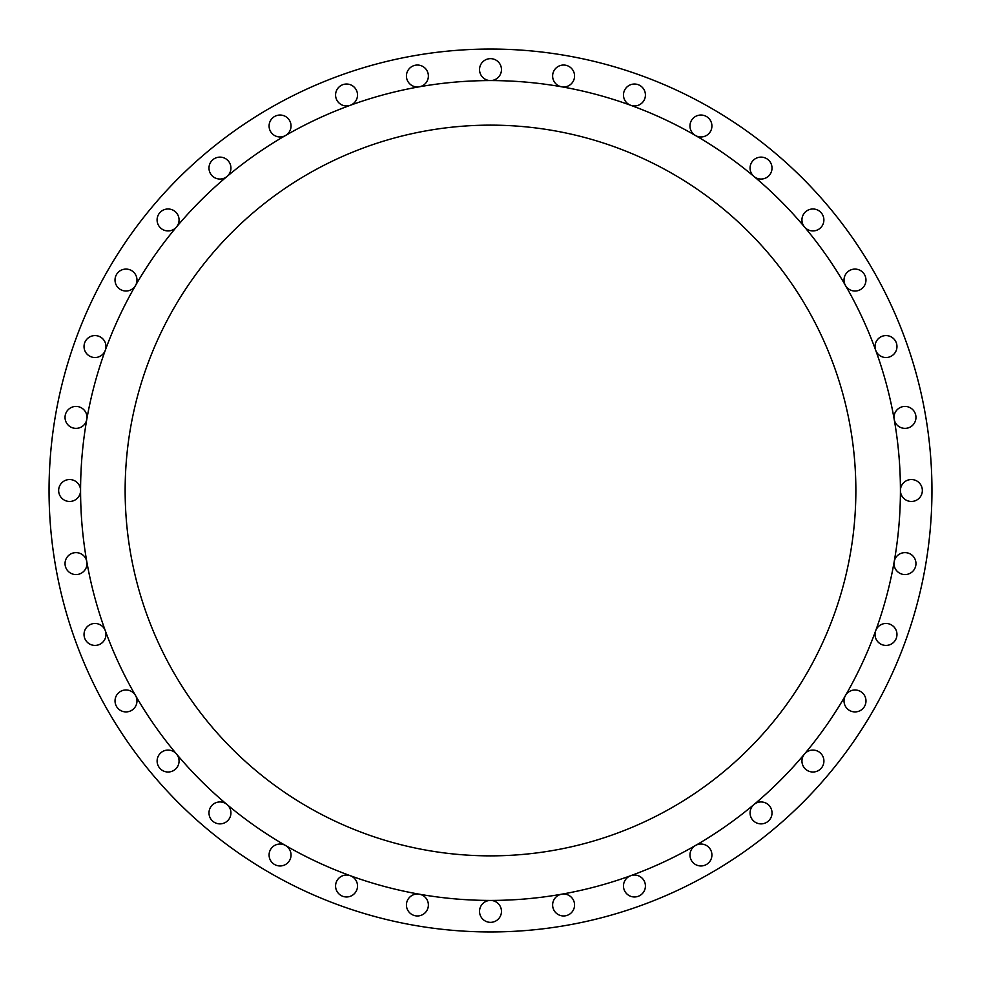 <?xml version="1.0" encoding="UTF-8"?>
<svg xmlns="http://www.w3.org/2000/svg" width="981" height="981" viewBox="0 0 981 981"><rect width="100%" height="100%" fill="white"/><g stroke="black" fill="none" stroke-linecap="round" stroke-linejoin="round"><path stroke-width="1.47" d="M105.298 350.303A10.963 10.963 0 0 0 94.998 335.576A10.963 10.963 0 0 0 84.035 346.551A10.963 10.963 0 0 0 105.298 350.303M135.501 285.545A10.963 10.963 0 0 0 125.997 269.088A10.963 10.963 0 0 0 123.165 290.646A10.963 10.963 0 0 0 135.501 285.545M176.482 227.016A10.963 10.963 0 0 0 168.082 208.99A10.963 10.963 0 0 0 164.33 230.265A10.963 10.963 0 0 0 176.482 227.016M227.016 176.482A10.963 10.963 0 0 0 219.965 157.119A10.963 10.963 0 0 0 215.329 178.027A10.963 10.963 0 0 0 227.016 176.482M285.545 135.501A10.963 10.963 0 0 0 280.063 115.035A10.963 10.963 0 0 0 269.088 125.997A10.963 10.963 0 0 0 285.545 135.501M350.303 105.298A10.963 10.963 0 0 0 346.551 84.035A10.963 10.963 0 0 0 335.576 94.998A10.963 10.963 0 0 0 350.303 105.298M419.316 86.806A10.963 10.963 0 0 0 428.378 76.003A10.963 10.963 0 0 0 417.416 65.04A10.963 10.963 0 0 0 406.441 76.003A10.963 10.963 0 0 0 419.316 86.806M490.5 80.577A10.963 10.963 0 0 0 501.463 69.614A10.963 10.963 0 0 0 490.5 58.652A10.963 10.963 0 0 0 479.537 69.614A10.963 10.963 0 0 0 490.5 80.577M561.684 86.806A10.963 10.963 0 0 0 574.559 76.003A10.963 10.963 0 0 0 563.585 65.04A10.963 10.963 0 0 0 552.622 76.003A10.963 10.963 0 0 0 561.684 86.806M630.697 105.298A10.963 10.963 0 0 0 645.424 94.998A10.963 10.963 0 0 0 634.449 84.035A10.963 10.963 0 0 0 630.697 105.298M695.455 135.501A10.963 10.963 0 0 0 711.912 125.997A10.963 10.963 0 0 0 700.937 115.035A10.963 10.963 0 0 0 695.455 135.501M753.984 176.482A10.963 10.963 0 0 0 772.01 168.082A10.963 10.963 0 0 0 761.035 157.119A10.963 10.963 0 0 0 753.984 176.482M804.518 227.016A10.963 10.963 0 0 0 823.881 219.965A10.963 10.963 0 0 0 812.918 208.99A10.963 10.963 0 0 0 804.518 227.016M845.499 285.545A10.963 10.963 0 0 0 865.965 280.063A10.963 10.963 0 0 0 855.003 269.088A10.963 10.963 0 0 0 845.499 285.545M875.702 350.303A10.963 10.963 0 0 0 896.965 346.551A10.963 10.963 0 0 0 886.002 335.576A10.963 10.963 0 0 0 875.702 350.303M894.194 419.316A10.963 10.963 0 0 0 905.941 428.341A10.963 10.963 0 0 0 915.96 417.416A10.963 10.963 0 0 0 904.997 406.441A10.963 10.963 0 0 0 894.194 419.316M900.423 490.5A10.963 10.963 0 0 0 911.386 501.463A10.963 10.963 0 0 0 922.348 490.5A10.963 10.963 0 0 0 911.386 479.537A10.963 10.963 0 0 0 900.423 490.5A409.923 409.923 0 0 0 490.5 80.577A409.923 409.923 0 0 0 80.577 490.5A409.923 409.923 0 0 0 490.5 900.423A409.923 409.923 0 0 0 900.423 490.5M894.022 563.585A10.963 10.963 0 0 0 904.997 574.559A10.963 10.963 0 0 0 915.96 563.585A10.963 10.963 0 0 0 905.941 552.659A10.963 10.963 0 0 0 894.022 563.585M875.04 634.449A10.963 10.963 0 0 0 886.002 645.424A10.963 10.963 0 0 0 896.965 634.449A10.963 10.963 0 0 0 875.702 630.697A10.963 10.963 0 0 0 875.04 634.449M844.028 700.937A10.963 10.963 0 0 0 855.003 711.912A10.963 10.963 0 0 0 857.835 690.354A10.963 10.963 0 0 0 844.028 700.937M801.955 761.035A10.963 10.963 0 0 0 812.918 772.01A10.963 10.963 0 0 0 816.67 750.735A10.963 10.963 0 0 0 801.955 761.035M750.073 812.918A10.963 10.963 0 0 0 761.035 823.881A10.963 10.963 0 0 0 765.671 802.973A10.963 10.963 0 0 0 750.073 812.918M689.974 855.003A10.963 10.963 0 0 0 700.937 865.965A10.963 10.963 0 0 0 711.912 855.003A10.963 10.963 0 0 0 695.455 845.499A10.963 10.963 0 0 0 689.974 855.003M623.487 886.002A10.963 10.963 0 0 0 634.449 896.965A10.963 10.963 0 0 0 645.424 886.002A10.963 10.963 0 0 0 630.697 875.702A10.963 10.963 0 0 0 623.487 886.002M552.622 904.997A10.963 10.963 0 0 0 563.585 915.96A10.963 10.963 0 0 0 574.559 904.997A10.963 10.963 0 0 0 561.684 894.194A10.963 10.963 0 0 0 552.622 904.997M479.537 911.386A10.963 10.963 0 0 0 490.5 922.348A10.963 10.963 0 0 0 501.463 911.386A10.963 10.963 0 0 0 490.5 900.423A10.963 10.963 0 0 0 479.537 911.386M406.441 904.997A10.963 10.963 0 0 0 417.416 915.96A10.963 10.963 0 0 0 428.378 904.997A10.963 10.963 0 0 0 419.316 894.194A10.963 10.963 0 0 0 406.441 904.997M335.576 886.002A10.963 10.963 0 0 0 346.551 896.965A10.963 10.963 0 0 0 350.303 875.702A10.963 10.963 0 0 0 335.576 886.002M269.088 855.003A10.963 10.963 0 0 0 280.063 865.965A10.963 10.963 0 0 0 285.545 845.499A10.963 10.963 0 0 0 269.088 855.003M208.99 812.918A10.963 10.963 0 0 0 219.965 823.881A10.963 10.963 0 0 0 227.016 804.518A10.963 10.963 0 0 0 208.99 812.918M157.119 761.035A10.963 10.963 0 0 0 168.082 772.01A10.963 10.963 0 0 0 176.482 753.984A10.963 10.963 0 0 0 157.119 761.035M115.035 700.937A10.963 10.963 0 0 0 125.997 711.912A10.963 10.963 0 0 0 135.501 695.455A10.963 10.963 0 0 0 115.035 700.937M84.035 634.449A10.963 10.963 0 0 0 94.998 645.424A10.963 10.963 0 0 0 105.298 630.697A10.963 10.963 0 0 0 84.035 634.449M65.04 563.585A10.963 10.963 0 0 0 76.003 574.559A10.963 10.963 0 0 0 86.806 561.684A10.963 10.963 0 0 0 75.059 552.659A10.963 10.963 0 0 0 65.04 563.585M86.806 419.316A10.963 10.963 0 0 0 76.003 406.441A10.963 10.963 0 0 0 65.04 417.416A10.963 10.963 0 0 0 75.059 428.341A10.963 10.963 0 0 0 86.806 419.316M58.652 490.5A10.963 10.963 0 0 0 69.614 501.463A10.963 10.963 0 0 0 80.577 490.5A10.963 10.963 0 0 0 69.614 479.537A10.963 10.963 0 0 0 58.652 490.5M931.95 490.5A441.45 441.45 0 0 0 490.5 49.05A441.45 441.45 0 0 0 49.05 490.5A441.45 441.45 0 0 0 490.5 931.95A441.45 441.45 0 0 0 931.95 490.5M125.139 490.5A365.361 365.361 0 0 0 490.5 855.861A365.361 365.361 0 0 0 855.861 490.5A365.361 365.361 0 0 0 490.5 125.139A365.361 365.361 0 0 0 125.139 490.5"/></g></svg>
